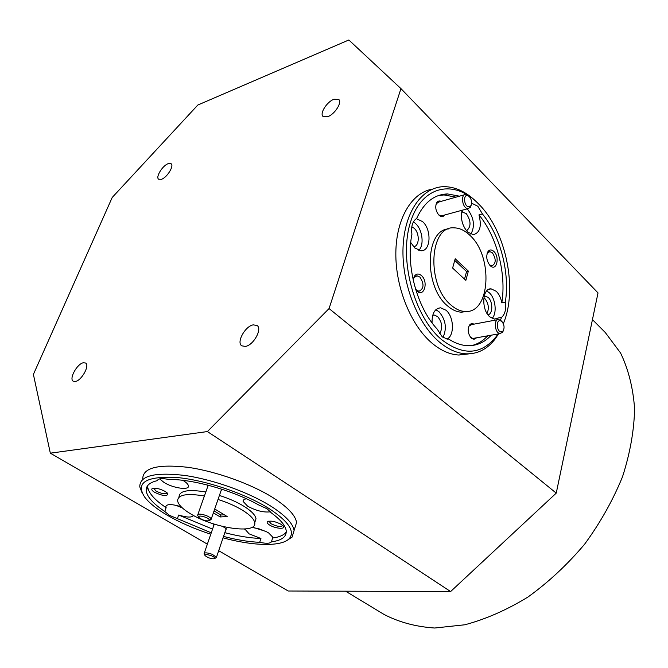 <?xml version="1.0" encoding="UTF-8"?>
<svg xmlns="http://www.w3.org/2000/svg" width="668" height="668" viewBox="0 0 668 668"><rect width="100%" height="100%" fill="white"/><g stroke="black" fill="none" stroke-linecap="round" stroke-linejoin="round"><path stroke-width="1" d="M579.64 380.96L574.664 404.816M345.606 591.197L383.833 614.318C398.796 622.175 415.738 626.743 434.668 628.02L464.794 624.789C485.886 619.161 506.97 609.884 528.046 596.975C548.62 582.112 567.474 564.518 584.617 544.203C600.307 522.743 612.94 500.265 622.518 476.76C630.091 453.23 634.116 430.559 634.6 408.732C633.08 387.891 628.404 369.32 620.58 353.013L605.283 332.522L592.441 319.613M204.901 555.317L204.066 553.722C204.633 552.419 207.372 552.628 212.274 554.34L216.465 557.262L215.589 558.047M214.077 524.656L204.233 553.238M211.455 555.776C206.863 554.256 204.75 554.231 205.101 555.701L208.266 557.621C211.539 558.807 213.693 559.083 214.729 558.456C215.046 557.747 213.952 556.853 211.455 555.776M471.257 205.009L470.422 207.247L468.076 208.625L467.132 208.466C461.98 207.088 460.686 194.037 465.73 194.405L468.953 196.258M464.419 194.78L438.959 201.987L436.48 203.556L435.862 205.059M438.383 214.528L440.304 215.781L442.567 215.572M467.909 195.649C463.283 193.753 463.617 205.46 468.235 206.763L470.865 205.794C472.218 202.73 471.708 199.674 469.353 196.609L467.909 195.649M503.488 330.368L502.528 332.405L499.748 333.532C494.537 332.731 493.585 318.87 498.771 319.479L501.877 321.542M497.652 319.688L471.666 324.581L469.195 325.934L468.51 327.262M470.264 336.847L472.585 338.375L474.146 338.242M500.474 320.732C496.048 319.404 496.433 331.203 500.85 331.929L503.079 331.027C504.641 328.038 504.332 324.965 502.144 321.809L500.474 320.732M253.18 324.865C245.089 326.209 236.196 342.442 241.749 345.832L245.465 346.416C253.548 345.239 262.582 328.823 257.055 325.458L253.18 324.865M83.35 362.757C77.121 363.726 68.746 378.956 73.255 381.211L75.375 381.478C81.605 380.635 90.071 365.237 85.571 363.025L83.35 362.757M168.152 163.677C162.533 165.572 155.41 177.162 158.633 179.216L161.506 179.283C167.117 177.479 174.331 165.764 171.108 163.727L168.152 163.677M333.967 99.248C326.986 101.661 319.404 113.593 323.053 116.466L327.712 116.7C334.685 114.395 342.392 102.329 338.76 99.465L333.967 99.248M503.321 323.696C518.051 289.236 506.027 230.71 478.497 203.865L478.438 203.798C454.131 178.74 421.55 185.395 410.344 222.686C398.738 259.635 414.152 316.682 441.456 339.503C462.924 355.952 481.127 355.034 496.057 336.747L497.986 333.992M504.09 321.734L503.355 323.763M498.537 333.891L495.23 338.851C487.389 349.155 477.645 354.157 466.005 353.831C456.987 353.347 448.028 349.339 439.11 341.807C417.224 323.245 401.526 282.798 403.046 247.227C404.457 211.589 422.376 186.781 444.078 186.664C455.601 186.739 466.631 192.033 477.169 202.529L477.236 202.596M466.506 230.819C471.274 226.769 471.182 221.008 466.222 213.543L461.713 211.831M487.966 314.837C493.017 314.018 493.076 301.569 488.074 297.31L484.233 295.849M439.552 333.775C442.917 328.063 442.274 322.327 437.623 316.574L434.175 315.046L432.714 315.263M413.534 246.684C419.496 246.517 419.905 233.182 414.135 228.247L411.814 226.736M441.13 201.369C439.31 200.55 437.832 201.001 436.697 202.713C434.977 206.788 435.645 210.846 438.701 214.879L438.951 215.129C441.231 217.108 443.168 217.058 444.746 214.979M473.929 324.155C472.201 323.22 470.715 323.546 469.479 325.141C467.458 329.124 467.859 333.207 470.69 337.398L471.316 338.033C473.228 339.578 474.931 339.511 476.418 337.833M493.844 251.435C491.59 249.431 489.636 249.473 487.991 251.56C485.87 256.136 486.513 260.737 489.911 265.38L490.153 265.622C496.424 272.043 500.215 257.222 493.844 251.435M489.427 264.82L491.848 265.931C496.099 263.534 496.291 259.176 492.416 252.846L489.853 251.611L487.515 252.963L486.989 253.949M415.788 289.845L416.924 291.064C424.122 297.853 428.739 281.662 421.424 275.558C418.661 273.346 416.306 273.563 414.36 276.226L413.15 279.842M415.404 289.311L418.928 291.298C424.013 288.685 424.339 283.95 419.896 277.078L417.041 275.809L413.985 277.646L413.191 279.516M500.482 320.114L501.534 317.375C505.041 314.361 506.302 309.284 505.325 302.153L501.818 302.854C500.9 297.936 499.038 294.07 496.224 291.273L491.13 288.86C482.229 287.875 481.069 309.61 489.727 316.799L494.621 319.087L498.011 318.043L497.368 319.747M492.074 318.427C497.259 313.359 495.598 298.27 489.26 292.726L486.671 290.939M459.5 196.175L447.518 193.937C434.275 194.346 423.988 202.521 416.657 218.453C412.482 221.242 410.904 226.51 411.922 234.251C405.568 265.263 416.974 307.639 437.156 329.048L442.199 336.797L447.418 339.11L448.662 339.043C454.966 343.152 461.229 345.356 467.433 345.665C476.61 345.949 484.542 342.459 491.23 335.194M446.975 339.077C454.683 335.745 454.048 316.766 446.065 310.253L440.613 307.806C434.751 308.466 431.895 313.476 432.054 322.836M442.993 337.432C447.101 328.289 445.765 319.705 438.976 311.689L435.812 309.727M410.736 242.459L414.761 247.945L420.949 250.75C430.81 251.51 431.945 229.717 422.577 221.609L416.323 218.653M418.778 250.391C424.405 245.114 422.543 229.675 415.554 223.521L413.4 221.876M462.114 210.253C460.361 218.428 462.181 225.667 467.567 231.963L473.278 234.71C479.975 232.907 481.87 226.293 478.956 214.879L482.438 213.96L477.845 206.27L471.633 203.189M470.856 234.209C475.165 226.143 474.03 217.768 467.45 209.092L467.216 208.859M448.445 228.924C425.023 229.867 423.796 286.672 447.318 305.702C451.994 309.827 456.737 311.981 461.546 312.181L466.89 311.43M450.892 304.967C455.559 309.109 460.302 311.271 465.103 311.472C490.429 313.776 493.502 256.345 469.905 235.336C464.819 230.443 459.559 227.955 454.123 227.855C429.257 225.4 426.259 284.969 450.892 304.967M432.346 189.153C411.864 192.468 396.141 218.436 395.84 252.972C395.464 287.465 410.904 325.333 431.945 343.101C440.863 350.583 449.84 354.558 458.874 355.034L469.22 353.84M223.054 537.849C253.865 546.224 282.255 546.85 289.503 538.341C295.081 531.194 288.334 521.316 269.262 508.69C245.106 493.318 203.74 479.524 174.999 477.344C145.348 476.284 135.32 482.964 144.898 497.401C149.507 503.255 157.055 509.241 167.543 515.379C180.185 522.668 194.605 528.956 210.787 534.225M142.017 492.633L139.787 486.855C139.595 475.783 154.508 471.975 184.527 475.416C213.192 479.474 249.389 492.491 271.459 506.544C285.461 515.612 293.01 523.587 294.087 530.459L292.108 537.089L286.405 540.779M207.431 485.026L207.948 485.97M225.542 530.526L226.352 528.847L222.878 526.518M215.764 524.589L213.109 525.09L213.443 526.526M281.286 524.405C275.149 521.299 270.515 520.422 267.367 521.775C266.749 522.601 267.484 523.687 269.563 525.015C275.199 528.714 286.321 529.54 283.207 526L281.286 524.405M268.97 521.132L270.916 523.687C276.794 526.534 280.727 527.127 282.714 525.474M165.238 491.456C159.234 488.433 154.817 487.531 151.987 488.759C151.344 489.652 152.246 490.863 154.709 492.383C163.426 496.266 167.751 496.616 167.693 493.435L165.238 491.456M153.64 488.166L156.028 491.055C161.681 493.802 165.422 494.437 167.25 492.951M246.484 498.804C244.087 499.163 242.952 500.023 243.094 501.392L247.628 506.185C256.245 510.853 263.944 512.715 270.715 511.771M286.296 531.937C284.067 535.06 279.508 537.089 272.627 538.007L271.4 541.857C281.804 540.454 286.739 536.738 286.213 530.693C285.445 525.582 280.518 519.679 271.425 512.966L267.175 508.832L258.666 504.941C232.89 490.404 192.476 478.989 168.837 479.49C161.99 478.071 158.157 478.447 157.356 480.626C149.323 482.521 145.624 486.02 146.25 491.122C147.361 497.201 153.531 503.981 164.762 511.463L169.296 515.262L211.272 532.83M272.627 538.007L272.769 537.172L268.661 532.955L266.657 531.837L259.326 528.939L251.836 527.386M244.855 529.006L249.081 533.841L260.938 538.491C250.199 538.099 238.159 536.162 224.815 532.68M164.762 511.463L166.148 507.68L165.806 506.745C166.524 503.897 171.634 503.897 181.137 506.753M159.652 478.881L164.086 482.496C173.179 488.241 189.537 490.554 188.443 485.861C188.176 484.333 186.489 482.588 183.374 480.643L182.857 480.334M157.556 480.092L157.356 480.626M254.867 522.217L256.011 518.752C255.418 515.162 251.469 511.053 244.162 506.419C237.215 502.161 228.965 498.495 219.413 495.447M204.408 495.998C186.689 493.067 177.755 494.696 177.613 500.891C178.356 504.757 182.698 509.083 190.639 513.859C213.935 528.33 257.389 534.659 254.717 522.702C254.116 519.136 250.149 515.045 242.818 510.427C235.854 506.177 227.588 502.52 218.019 499.464M294.413 529.415L296.559 522.518C295.523 515.546 288.042 507.496 274.105 498.37C252.153 484.233 216.09 471.224 187.499 467.266C157.539 463.934 142.618 467.892 142.727 479.123M205.694 517.299C200.584 515.596 198.287 515.663 198.805 517.475L202.245 519.629C205.769 520.931 208.115 521.207 209.284 520.447C209.685 519.587 208.483 518.535 205.694 517.299M198.53 516.974L197.619 515.228C198.221 513.642 201.21 513.801 206.587 515.696C209.36 516.89 210.904 518.017 211.213 519.078L210.019 520.113M505.325 302.153C510.01 272.987 500.474 235.879 482.438 213.96M501.818 302.854C506.519 273.755 497 236.731 478.956 214.879M471.875 345.531C477.829 344.053 483.098 340.822 487.682 335.829M501.534 317.375L498.011 318.043M452.62 268.06L465.855 280.376L468.351 271.124L455.2 258.75L452.62 268.06M212.558 529.089L178.665 515.036L177.312 518.794M223.538 536.429C236.906 539.928 248.955 541.882 259.702 542.299L260.938 538.491M213.376 512.84L220.206 516.957L227.162 516.531L214.72 508.983M329.065 308.566L556.244 493.126L598.019 292.91L400.959 88.627L329.065 308.566L207.381 431.561L50.334 453.18L207.364 544.153M146.618 487.498L147.294 488.358M218.686 550.716L288.234 591.005L450.608 591.556L207.381 431.561M50.334 453.18L33.4 374.397L112.216 197.461L197.845 105.018L348.846 39.98L400.959 88.627M450.608 591.556L556.244 493.126M259.702 542.299C266.14 543.71 270.039 543.568 271.4 541.857M214.052 510.886L220.874 515.011L220.206 516.957M220.874 515.011L224.298 514.794M147.661 485.636L147.72 487.239C148.805 493.36 154.943 500.173 166.148 507.68M221.15 490.437L222.469 489.427M178.665 515.036C187.007 517.55 191.958 517.708 193.528 515.496M205.827 491.99C188.125 489.085 179.191 490.755 179.024 497M175.684 505.242L182.264 507.847M254.341 527.737L265.739 531.386M226.009 529.139L226.193 528.664M464.527 279.14L466.581 271.525L454.741 260.411M466.581 271.525L468.351 271.124M456.01 197.16L444.02 194.939L438.333 195.59M487.055 313.476C489.343 308.04 488.475 302.905 484.45 298.062M496.057 336.747L495.23 338.851M461.688 211.956L462.473 211.748M484.208 295.941L484.859 295.807M432.689 315.338L434.175 315.046M436.48 203.556L436.697 202.713M470.28 336.872L470.69 337.398M469.195 325.934L469.479 325.141M487.515 252.963L487.991 251.56M488.684 251.886L489.853 251.611M413.985 277.646L414.36 276.226M415.538 276.151L417.041 275.809M488.734 289.369L491.13 288.86M437.757 308.391L440.613 307.806M461.546 312.181L465.103 311.472M466.005 353.831L458.874 355.034M289.503 538.341L292.108 537.089M214.069 524.656L213.109 525.09M268.611 521.19L267.367 521.775M269.045 521.115L268.903 521.574M153.289 488.208L151.987 488.759M153.732 488.158L153.565 488.609M243.578 499.94L243.094 501.392M245.014 528.989L244.83 529.54M166.257 505.517L165.806 506.745M256.011 518.752L254.717 522.702M294.087 530.459L296.559 522.518M197.845 514.585L208.207 485.227M211.213 519.078L221.601 489.143M209.284 520.447L211.071 519.637M147.72 487.239L146.25 491.122M444.02 194.939L447.518 193.937M478.438 203.798L477.169 202.529M502.144 321.809L501.359 320.899M503.079 331.027L502.528 332.405M500.198 333.599L473.044 338.434M469.353 196.609L468.535 195.791M470.865 205.794L470.422 207.247M468.076 208.625L441.256 215.931M214.729 558.456L216.357 557.68M216.465 557.262L226.176 528.647"/></g></svg>
